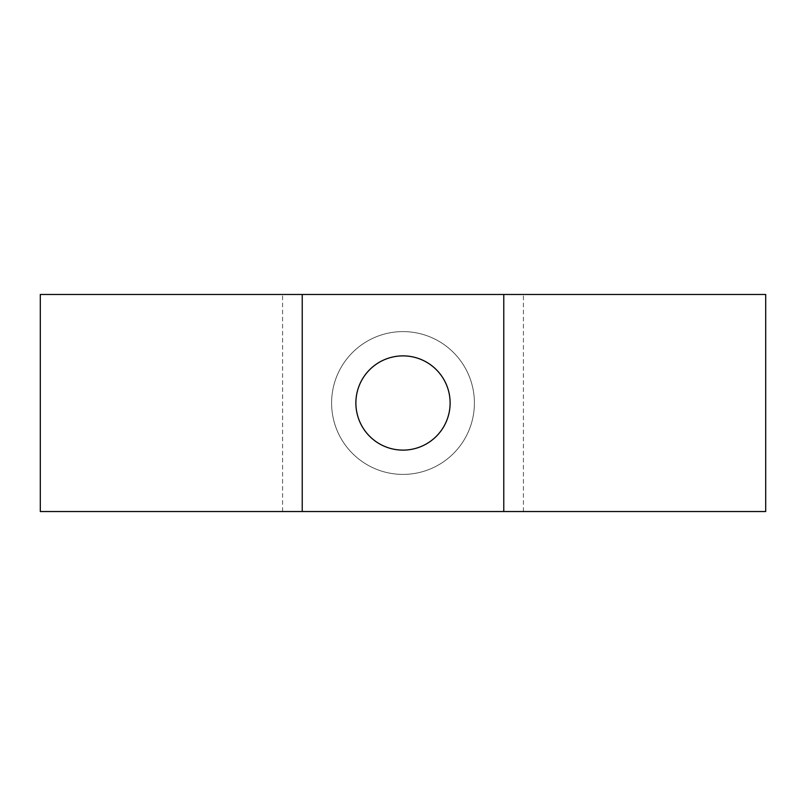 <?xml version="1.0" encoding="UTF-8"?>
<svg xmlns="http://www.w3.org/2000/svg" width="806" height="806" viewBox="0 0 806 806"><rect width="100%" height="100%" fill="white"/><g stroke="black" fill="none" stroke-linecap="round" stroke-linejoin="round"><path stroke-width="0.6" stroke-dasharray="4.03 3.02" d="M355.879 403A47.121 47.121 0 0 0 403 450.121A47.121 47.121 0 0 0 450.121 403A47.121 47.121 0 0 0 403 355.879A47.121 47.121 0 0 0 355.879 403M474.402 403A71.402 71.402 0 0 1 403 474.402A71.402 71.402 0 0 1 331.598 403A71.402 71.402 0 0 1 403 331.598A71.402 71.402 0 0 1 474.402 403A71.402 71.402 0 0 1 403 474.402A71.402 71.402 0 0 1 331.598 403A71.402 71.402 0 0 1 403 331.598A71.402 71.402 0 0 1 474.402 403M403 294.472L282.584 294.472L403 294.472M403 511.528L282.584 511.528L403 511.528M765.7 511.528L40.3 511.528M302.23 511.528L302.23 294.472L40.3 294.472M765.7 294.472L503.77 294.472L503.77 511.528M302.23 294.472L503.77 294.472M282.584 511.528L282.584 294.472M523.416 511.528L523.416 294.472"/><path stroke-width="1.21" d="M355.879 403A47.121 47.121 0 0 0 403 450.121A47.121 47.121 0 0 0 450.121 403A47.121 47.121 0 0 0 403 355.879A47.121 47.121 0 0 0 355.879 403M40.3 511.528L302.23 511.528L302.23 294.472L40.3 294.472L40.3 511.528M503.77 294.472L765.7 294.472L765.7 511.528L503.77 511.528L503.77 294.472L302.23 294.472M302.23 511.528L503.77 511.528"/></g></svg>
